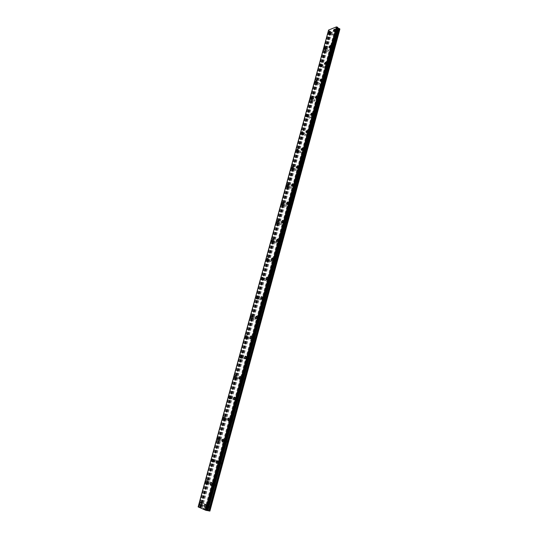 <?xml version="1.0" encoding="UTF-8"?>
<svg xmlns="http://www.w3.org/2000/svg" width="538" height="538" viewBox="0 0 538 538"><rect width="100%" height="100%" fill="white"/><g stroke="black" fill="none" stroke-linecap="round" stroke-linejoin="round"><path stroke-width="0.4" stroke-dasharray="2.69 2.02" d="M337.057 32.737L337.239 33.188L337.992 32.367L337.81 31.917L337.057 32.737M334.905 31.224L335.08 31.675L335.833 30.848L335.658 30.397L334.905 31.224M334.865 29.193L334.966 29.893L333.52 31.217M332.639 49.086L332.827 49.557L333.567 48.736L333.378 48.272L332.639 49.086M330.46 47.6L330.648 48.064L331.388 47.25L331.206 46.779L330.46 47.6M330.399 45.589L330.507 46.315L329.068 47.626M328.167 65.623L328.368 66.107L329.095 65.3L328.893 64.816L328.167 65.623M325.967 64.163L326.169 64.647L326.896 63.834L326.7 63.356L325.967 64.163M325.88 62.173L326.001 62.926L324.575 64.23M323.641 82.354L323.856 82.852L324.569 82.052L324.36 81.554L323.641 82.354M321.421 80.922L321.63 81.42L322.349 80.619L322.141 80.122L321.421 80.922M321.314 78.951L321.442 79.732L320.244 81.07M319.068 99.274L319.29 99.792L319.996 98.999L319.774 98.488L319.068 99.274M316.821 97.876L317.043 98.387L317.75 97.593L317.528 97.082L316.821 97.876M316.694 95.925L316.828 96.732L315.423 98.01M314.441 116.396L314.669 116.928L315.362 116.147L315.127 115.616L314.441 116.396M312.168 115.031L312.403 115.556L313.096 114.769L312.86 114.244L312.168 115.031M312.013 113.094L312.161 113.935L310.769 115.199M309.754 133.72L310.002 134.271L310.675 133.491L310.433 132.947L309.754 133.72M307.46 132.382L307.709 132.933L308.382 132.153L308.139 131.602L307.46 132.382M307.279 130.472L307.433 131.339L306.304 132.637M305.012 151.252L305.275 151.817L305.934 151.05L305.678 150.485L305.012 151.252M302.699 149.941L302.955 150.506L303.62 149.739L303.365 149.174L302.699 149.941M302.49 148.051L302.659 148.952L301.293 150.196M300.217 168.986L300.486 169.571L301.139 168.811L300.87 168.226L300.217 168.986M297.877 167.715L298.146 168.3L298.798 167.533L298.529 166.955L297.877 167.715M297.642 165.838L297.817 166.773L296.465 168.011M295.369 186.942L295.644 187.54L296.283 186.787L296.001 186.188L295.369 186.942M293.002 185.697L293.277 186.303L293.916 185.543L293.634 184.944L293.002 185.697M292.733 183.841L292.928 184.816L291.589 186.04M290.453 205.106L290.749 205.724L291.367 204.985L291.078 204.359L290.453 205.106M288.059 203.902L288.355 204.521L288.973 203.774L288.684 203.156L288.059 203.902M287.769 202.066L287.971 203.068L286.646 204.285M285.483 223.492L285.786 224.131L286.398 223.398L286.095 222.759L285.483 223.492M283.062 222.322L283.365 222.961L283.977 222.228L283.674 221.582L283.062 222.322M282.739 220.506L282.954 221.548L281.65 222.759M280.453 242.107L280.769 242.766L281.361 242.039L281.044 241.374L280.453 242.107M278.005 240.97L278.321 241.629L278.913 240.903L278.603 240.237L278.005 240.97M277.648 239.175L277.877 240.257L276.593 241.454M275.355 260.943L275.685 261.629L276.263 260.903L275.94 260.224L275.355 260.943M272.887 259.847L273.21 260.533L273.788 259.807L273.465 259.128L272.887 259.847M272.497 258.072L272.739 259.195L271.475 260.385M270.197 280.016L270.54 280.722L271.105 280.009L270.769 279.303L270.197 280.016M267.702 278.96L268.038 279.666L268.603 278.953L268.267 278.247L267.702 278.96M267.278 277.204L267.534 278.368L266.29 279.552M264.978 299.33L265.328 300.056L265.88 299.35L265.53 298.624L264.978 299.33M262.45 298.308L262.8 299.041L263.351 298.334L263.001 297.601L262.45 298.308M261.993 296.572L262.268 297.783L261.038 298.953M259.693 318.879L260.056 319.633L260.594 318.933L260.231 318.18L259.693 318.879M257.137 317.904L257.494 318.657L258.032 317.958L257.675 317.205L257.137 317.904M256.646 316.189L256.935 317.44L255.725 318.604M254.339 338.678L254.716 339.451L255.234 338.765L254.864 337.985L254.339 338.678M251.757 337.743L252.127 338.516L252.652 337.83L252.282 337.05L251.757 337.743M251.226 336.048L251.528 337.346L250.345 338.503M248.919 358.725L249.302 359.525L249.814 358.846L249.43 358.046L248.919 358.725M246.303 357.831L246.686 358.638L247.198 357.952L246.814 357.151L246.303 357.831M245.738 356.156L246.061 357.508L244.891 358.651M243.432 379.028L243.822 379.862L244.319 379.182L243.929 378.355L243.432 379.028M240.782 378.18L241.172 379.014L241.67 378.335L241.28 377.508L240.782 378.18M240.183 376.526L240.52 377.925L239.376 379.068M237.87 399.593L238.273 400.454L238.758 399.788L238.354 398.927L237.87 399.593M235.193 398.793L235.59 399.653L236.074 398.981L235.678 398.127L235.193 398.793M234.555 397.158L234.904 398.611L233.781 399.741M232.234 420.427L232.651 421.308L233.122 420.655L232.712 419.768L232.234 420.427M229.531 419.674L229.941 420.555L230.412 419.896L230.002 419.008L229.531 419.674M228.852 418.06L229.222 419.559L228.119 420.682M226.532 441.523L226.955 442.444L227.413 441.792L226.989 440.878L226.532 441.523M223.795 440.817L224.211 441.738L224.669 441.086L224.252 440.165L223.795 440.817M223.075 439.23L223.458 440.783L222.382 441.9M220.755 462.902L221.179 463.85L221.629 463.205L221.199 462.263L220.755 462.902M217.977 462.25L218.408 463.191L218.852 462.545L218.428 461.604L217.977 462.25M217.224 460.676L217.621 462.29L216.572 463.4M214.897 484.563L215.334 485.538L215.765 484.906L215.334 483.924L214.897 484.563M212.093 483.958L212.523 484.933L212.961 484.301L212.523 483.319L212.093 483.958M211.293 482.404L211.71 484.079L210.681 485.182M208.959 506.507L209.403 507.522L209.827 506.89L209.39 505.881L208.959 506.507M206.121 505.955L206.565 506.971L206.989 506.339L206.545 505.323L206.121 505.955M205.287 504.429L205.718 506.157L205.005 507.213M332.134 34.694L332.309 35.145L333.056 34.324L332.881 33.881L332.134 34.694M329.989 33.195L330.164 33.645L330.904 32.825L330.729 32.374L329.989 33.195M329.935 31.184L330.036 31.883L328.61 33.195M327.723 50.922L327.904 51.392L328.637 50.585L328.456 50.115L327.723 50.922M325.551 49.456L325.739 49.92L326.465 49.106L326.284 48.642L325.551 49.456M325.477 47.458L325.584 48.185L324.165 49.489M323.257 67.344L323.452 67.822L324.172 67.021L323.977 66.544L323.257 67.344M321.065 65.898L321.26 66.376L321.98 65.575L321.785 65.098L321.065 65.898M320.971 63.928L321.085 64.674L319.68 65.966M318.745 83.948L318.947 84.446L319.653 83.652L319.451 83.155L318.745 83.948M316.526 82.536L316.734 83.027L317.44 82.233L317.238 81.736L316.526 82.536M316.405 80.579L316.532 81.359L315.134 82.637M314.172 100.747L314.394 101.258L315.086 100.472L314.871 99.96L314.172 100.747M311.939 99.362L312.154 99.873L312.847 99.086L312.632 98.575L311.939 99.362M311.791 97.425L311.926 98.232L310.54 99.496M309.552 117.741L309.78 118.266L310.466 117.492L310.238 116.961L309.552 117.741M307.292 116.383L307.521 116.914L308.2 116.134L307.978 115.603L307.292 116.383M307.124 114.466L307.265 115.3L305.893 116.558M304.878 134.93L305.12 135.475L305.786 134.708L305.55 134.164L304.878 134.93M302.591 133.606L302.833 134.15L303.499 133.377L303.264 132.839L302.591 133.606M302.403 131.709L302.551 132.577L301.193 133.821M300.15 152.328L300.399 152.886L301.058 152.126L300.803 151.568L300.15 152.328M297.844 151.03L298.092 151.595L298.745 150.828L298.496 150.27L297.844 151.03M297.622 149.154L297.783 150.055L296.438 151.286M295.362 169.927L295.624 170.506L296.27 169.752L296.008 169.174L295.362 169.927M293.028 168.663L293.291 169.241L293.936 168.488L293.674 167.91L293.028 168.663M292.78 166.807L292.954 167.735L291.623 168.966M290.52 187.735L290.796 188.334L291.421 187.587L291.152 186.989L290.52 187.735M288.166 186.504L288.435 187.103L289.061 186.356L288.792 185.758L288.166 186.504M287.884 184.669L288.072 185.63L286.754 186.847M285.624 205.758L285.907 206.377L286.519 205.637L286.236 205.018L285.624 205.758M283.237 204.561L283.519 205.18L284.138 204.44L283.856 203.821L283.237 204.561M282.934 202.745L283.129 203.741L281.831 204.951M280.661 223.996L280.957 224.635L281.562 223.902L281.266 223.263L280.661 223.996M278.254 222.84L278.549 223.472L279.148 222.739L278.852 222.107L278.254 222.84M277.917 221.037L278.126 222.073L276.841 223.27M275.644 242.456L275.954 243.109L276.539 242.389L276.229 241.73L275.644 242.456M273.21 241.333L273.512 241.992L274.098 241.266L273.795 240.607L273.21 241.333M272.84 239.551L273.062 240.627L271.798 241.818M270.56 261.138L270.883 261.818L271.455 261.105L271.139 260.426L270.56 261.138M268.099 260.056L268.415 260.735L268.993 260.015L268.67 259.336L268.099 260.056M267.702 258.294L267.937 259.41L266.693 260.587M265.422 280.056L265.752 280.755L266.31 280.042L265.98 279.343L265.422 280.056M262.927 279.007L263.257 279.706L263.815 278.993L263.492 278.294L262.927 279.007M262.497 277.265L262.752 278.422L261.522 279.592M260.21 299.202L260.553 299.922L261.098 299.222L260.762 298.503L260.21 299.202M257.695 298.193L258.032 298.913L258.583 298.213L258.24 297.487L257.695 298.193M257.231 296.472L257.5 297.669L256.29 298.832M254.945 318.583L255.294 319.33L255.826 318.637L255.476 317.891L254.945 318.583M252.396 317.615L252.746 318.361L253.277 317.669L252.927 316.922L252.396 317.615M251.898 315.914L252.181 317.158L250.99 318.308M249.605 338.207L249.968 338.98L250.486 338.294L250.123 337.528L249.605 338.207M247.029 337.279L247.393 338.052L247.91 337.366L247.554 336.6L247.029 337.279M246.498 335.598L246.794 336.889L245.624 338.032M244.205 358.079L244.575 358.88L245.079 358.2L244.709 357.407L244.205 358.079M241.596 357.198L241.965 357.992L242.477 357.313L242.107 356.519L241.596 357.198M241.031 355.537L241.34 356.869L240.19 358.005M238.731 378.207L239.114 379.028L239.605 378.355L239.222 377.535L238.731 378.207M236.095 377.367L236.478 378.187L236.969 377.515L236.592 376.694L236.095 377.367M235.489 375.719L235.819 377.104L234.689 378.234M233.189 398.584L233.579 399.431L234.064 398.772L233.674 397.925L233.189 398.584M230.526 397.79L230.916 398.638L231.394 397.972L231.004 397.125L230.526 397.79M229.881 396.163L230.224 397.602L229.114 398.725M227.574 419.223L227.977 420.104L228.442 419.452L228.045 418.571L227.574 419.223M224.884 418.477L225.281 419.351L225.745 418.699L225.348 417.818L224.884 418.477M224.198 416.876L224.561 418.362L223.472 419.479M221.891 440.131L222.302 441.039L222.759 440.393L222.349 439.485L221.891 440.131M219.168 439.425L219.571 440.333L220.029 439.687L219.625 438.779L219.168 439.425M218.448 437.845L218.818 439.391L217.756 440.501M216.135 461.308L216.552 462.243L216.996 461.604L216.579 460.669L216.135 461.308M213.378 460.656L213.788 461.591L214.232 460.952L213.821 460.01L213.378 460.656M212.618 459.096L213.008 460.689L212.261 461.759M210.297 482.761L210.721 483.729L211.165 482.398L210.735 482.129L210.297 482.761M207.507 482.156L207.93 483.124L208.361 482.492L207.944 481.523L207.507 482.156M206.713 480.622L207.117 482.27L206.094 483.366M204.393 504.503L204.817 505.498L205.24 504.873L204.81 503.877L204.393 504.503M201.562 503.945L201.992 504.947L202.416 504.321L201.985 503.319L201.562 503.945M200.728 502.431L201.145 504.14L200.149 505.229M201.279 503.824C201.084 505.021 201.32 505.579 201.992 505.491L202.698 504.442C202.893 503.238 202.658 502.687 201.985 502.774L201.279 503.824M199.88 503.548C199.679 504.752 199.921 505.31 200.593 505.216L201.293 504.167C201.494 502.963 201.259 502.411 200.587 502.499L199.88 503.548M207.224 482.048C207.029 483.211 207.264 483.749 207.924 483.662L208.643 482.606C208.838 481.443 208.609 480.905 207.95 480.992L207.224 482.048M205.839 481.745C205.644 482.909 205.879 483.454 206.538 483.359L207.258 482.304C207.453 481.14 207.224 480.602 206.565 480.69L205.839 481.745M213.088 460.555L213.774 462.115L214.521 461.053L213.835 459.486L213.088 460.555M211.723 460.232L212.409 461.792L213.149 460.723L212.463 459.163L211.723 460.232M218.879 439.344L219.551 440.851L220.311 439.775L219.639 438.262L218.879 439.344M217.527 438.995L218.199 440.508L218.959 439.425L218.287 437.912L217.527 438.995M224.595 418.403L225.254 419.862L226.034 418.772L225.375 417.306L224.595 418.403M223.257 418.026L223.916 419.492L224.696 418.396L224.037 416.937L223.257 418.026M230.237 397.723L230.883 399.142L231.683 398.039L231.037 396.62L230.237 397.723M228.912 397.333L229.558 398.745L230.365 397.643L229.719 396.224L228.912 397.333M235.805 377.313L236.438 378.685L237.258 377.568L236.633 376.196L235.805 377.313M234.501 376.896L235.133 378.268L235.953 377.151L235.328 375.78L234.501 376.896M241.306 357.158L241.925 358.483L242.766 357.353L242.154 356.028L241.306 357.158M240.015 356.721L240.634 358.046L241.475 356.916L240.863 355.591L240.015 356.721M246.74 337.252L247.339 338.536L248.206 337.393L247.608 336.109L246.74 337.252M245.463 336.795L246.061 338.079L246.929 336.936L246.33 335.651L245.463 336.795M252.1 317.595L252.685 318.839L253.573 317.689L252.994 316.445L252.1 317.595M250.843 317.117L251.421 318.361L252.309 317.205L251.73 315.961L250.843 317.117M257.399 298.18L257.964 299.39L258.879 298.22L258.314 297.016L257.399 298.18M256.155 297.682L256.72 298.886L257.628 297.722L257.063 296.512L256.155 297.682M262.631 279.007L263.183 280.177L264.118 278.993L263.566 277.83L262.631 279.007M261.401 278.489L261.945 279.659L262.88 278.476L262.336 277.305L261.401 278.489M267.803 260.069L268.334 261.199L269.289 260.002L268.758 258.872L267.803 260.069M266.586 259.531L267.11 260.661L268.065 259.464L267.541 258.334L266.586 259.531M272.907 241.354L273.418 242.45L274.4 241.239L273.889 240.15L272.907 241.354M271.703 240.802L272.215 241.892L273.19 240.688L272.685 239.592L271.703 240.802M277.951 222.866L278.449 223.929L279.451 222.712L278.96 221.649L277.951 222.866M276.761 222.295L277.252 223.357L278.254 222.133L277.763 221.071L276.761 222.295M282.941 204.601L283.412 205.63L284.434 204.4L283.963 203.371L282.941 204.601M281.757 204.01L282.228 205.039L283.257 203.808L282.786 202.779L281.757 204.01M287.864 186.558L288.314 187.554L289.363 186.303L288.913 185.307L287.864 186.558M286.693 185.946L287.144 186.948L288.193 185.697L287.743 184.702L286.693 185.946M292.733 168.724L293.163 169.692L294.232 168.428L293.802 167.466L292.733 168.724M291.576 168.098L292.006 169.066L293.075 167.802L292.645 166.841L291.576 168.098M297.541 151.097L297.958 152.039L299.047 150.761L298.637 149.826L297.541 151.097M296.398 150.458L296.808 151.393L297.904 150.122L297.487 149.187L296.398 150.458M302.295 133.686L302.692 134.587L303.802 133.303L303.412 132.395L302.295 133.686M301.159 133.027L301.556 133.935L302.672 132.644L302.275 131.736L301.159 133.027M306.99 116.47L307.366 117.345L308.503 116.047L308.126 115.172L306.99 116.47M305.873 115.798L306.25 116.672L307.386 115.374L307.01 114.493L305.873 115.798M311.636 99.456L311.993 100.303L313.15 98.992L312.793 98.145L311.636 99.456M310.527 98.763L310.883 99.617L312.04 98.306L311.684 97.452L310.527 98.763M316.223 82.63L316.566 83.457L317.743 82.132L317.407 81.312L316.223 82.63M315.127 81.931L315.47 82.758L316.647 81.433L316.304 80.606L315.127 81.931M320.762 66.006L321.085 66.806L322.282 65.468L321.959 64.668L320.762 66.006M319.673 65.293L319.996 66.093L321.199 64.748L320.877 63.955L319.673 65.293M325.248 49.57L325.557 50.343L326.774 48.992L326.465 48.218L325.248 49.57M324.172 48.837L324.481 49.61L325.698 48.259L325.389 47.485L324.172 48.837M329.686 33.316L329.976 34.069L331.213 32.704L330.917 31.95L329.686 33.316M328.617 32.576L328.906 33.322L330.144 31.957L329.855 31.211L328.617 32.576M205.832 505.828C205.637 507.045 205.879 507.61 206.565 507.516L207.278 506.466C207.473 505.243 207.231 504.684 206.545 504.779L205.832 505.828M204.427 505.552C204.232 506.776 204.474 507.334 205.16 507.24L205.866 506.191C206.067 504.967 205.819 504.409 205.139 504.503L204.427 505.552M211.804 483.844C211.609 485.02 211.851 485.565 212.523 485.478L213.25 484.408C213.445 483.232 213.203 482.687 212.53 482.781L211.804 483.844M210.412 483.541C210.217 484.725 210.452 485.269 211.131 485.175L211.858 484.113C212.053 482.929 211.811 482.384 211.138 482.478L210.412 483.541M217.688 462.149L218.401 463.722L219.141 462.646L218.435 461.073L217.688 462.149M216.316 461.819L217.022 463.4L217.769 462.324L217.063 460.743L216.316 461.819M223.499 440.73L224.198 442.256L224.965 441.173L224.265 439.647L223.499 440.73M222.14 440.38L222.84 441.913L223.6 440.824L222.907 439.29L222.14 440.38M229.235 419.593L229.921 421.072L230.701 419.97L230.022 418.497L229.235 419.593M227.897 419.223L228.576 420.703L229.363 419.6L228.684 418.12L227.897 419.223M234.898 398.732L235.563 400.158L236.37 399.048L235.705 397.616L234.898 398.732M233.573 398.335L234.238 399.761L235.045 398.651L234.38 397.219L233.573 398.335M240.486 378.133L241.138 379.512L241.965 378.389L241.32 377.004L240.486 378.133M239.175 377.71L239.827 379.095L240.654 377.972L240.009 376.587L239.175 377.71M246.007 357.797L246.639 359.135L247.493 357.992L246.861 356.654L246.007 357.797M244.709 357.353L245.341 358.691L246.196 357.555L245.563 356.217L244.709 357.353M251.454 337.716L252.073 339.007L252.947 337.857L252.329 336.559L251.454 337.716M250.177 337.252L250.789 338.55L251.663 337.393L251.051 336.095L250.177 337.252M256.834 317.884L257.44 319.142L258.334 317.971L257.736 316.721L256.834 317.884M255.57 317.4L256.169 318.657L257.063 317.487L256.471 316.236L255.57 317.4M262.154 298.301L262.732 299.518L263.654 298.341L263.069 297.124L262.154 298.301M260.896 297.796L261.481 299.014L262.396 297.837L261.818 296.62L260.896 297.796M267.399 278.96L267.964 280.137L268.906 278.946L268.341 277.769L267.399 278.96M266.162 278.442L266.72 279.619L267.668 278.422L267.104 277.245L266.162 278.442M272.584 259.861L273.129 260.997L274.091 259.793L273.553 258.657L272.584 259.861M271.36 259.316L271.898 260.459L272.867 259.255L272.329 258.112L271.36 259.316M277.702 240.99L278.227 242.093L279.215 240.876L278.697 239.773L277.702 240.99M276.492 240.432L277.016 241.535L278.005 240.318L277.48 239.215L276.492 240.432M282.759 222.355L283.264 223.425L284.279 222.194L283.775 221.125L282.759 222.355M281.562 221.777L282.067 222.846L283.082 221.609L282.578 220.54L281.562 221.777M287.756 203.942L288.24 204.978L289.283 203.734L288.798 202.698L287.756 203.942M286.572 203.344L287.057 204.379L288.092 203.135L287.608 202.1L286.572 203.344M292.692 185.751L293.163 186.753L294.219 185.496L293.755 184.494L292.692 185.751M291.522 185.133L291.986 186.135L293.049 184.877L292.585 183.875L291.522 185.133M297.575 167.775L298.018 168.744L299.101 167.473L298.657 166.504L297.575 167.775M296.411 167.143L296.855 168.112L297.944 166.841L297.501 165.872L296.411 167.143M302.39 150.015L302.82 150.956L303.923 149.672L303.499 148.73L302.39 150.015M301.246 149.362L301.67 150.304L302.78 149.019L302.356 148.078L301.246 149.362M307.158 132.462L307.561 133.37L308.691 132.072L308.287 131.164L307.158 132.462M306.021 131.797L306.425 132.711L307.554 131.406L307.151 130.499L306.021 131.797M311.865 115.112L312.248 116L313.405 114.688L313.015 113.8L311.865 115.112M310.742 114.433L311.125 115.32L312.275 114.002L311.892 113.121L310.742 114.433M316.512 97.97L316.882 98.824L318.059 97.499L317.689 96.645L316.512 97.97M315.402 97.277L315.772 98.131L316.943 96.806L316.579 95.952L315.402 97.277M321.112 81.023L321.462 81.85L322.659 80.518L322.309 79.685L321.112 81.023M320.016 80.317L320.359 81.144L321.556 79.806L321.206 78.978L320.016 80.317M325.658 64.271L325.988 65.078L327.205 63.726L326.875 62.926L325.658 64.271M324.569 63.551L324.898 64.352L326.115 63L325.786 62.2L324.569 63.551M330.15 47.714L330.466 48.494L331.704 47.129L331.388 46.355L330.15 47.714M329.074 46.981L329.39 47.761L330.621 46.389L330.312 45.616L329.074 46.981M334.596 31.345L334.892 32.098L336.142 30.727L335.846 29.973L334.596 31.345M333.526 30.599L333.822 31.352L335.08 29.973L334.784 29.22L333.526 30.599M203.156 508.699L203.499 508.76L203.156 508.692M203.552 508.773L203.902 508.84L203.552 508.773M204.245 508.982L203.055 508.666L204.245 508.975M204.817 509.237L203.774 508.975L204.817 509.237M209.901 511.066L202.355 507.684L200.741 507.415L330.574 31.433L331.738 32.455L339.875 29.193M200.741 507.415L198.125 506.904M334.549 29.859L333.896 29.395L334.549 29.859M333.466 29.57L334.118 30.027L333.466 29.57M334.118 30.027L333.594 29.617L334.118 30.034M328.584 30.067L329.108 30.881L330.574 31.433M207.022 509.809L336.822 30.303M204.904 508.861L334.535 31.217M207.258 509.876L337.023 30.336M198.233 506.897L328.631 30.229M198.455 506.883L328.725 30.565L198.448 506.877M198.488 506.877L328.738 30.626M199.114 507.011L329.222 30.908M199.746 507.2L329.787 30.996M200.075 507.294L330.083 31.056M200.613 507.415L330.507 31.285M201.178 507.395L330.776 32.051M201.777 507.516L331.233 32.367M202.355 507.684L331.738 32.455M204.951 508.847L334.542 31.332M198.179 506.89L328.597 30.189M198.979 506.971L329.108 30.881M199.914 507.247L329.935 31.029M200.338 507.361L330.298 31.137M200.943 507.374L330.621 31.85M337.239 33.188L335.08 31.675M332.827 49.557L330.648 48.064M328.368 66.107L326.169 64.647M323.856 82.852L321.63 81.42M319.29 99.792L317.043 98.387M314.669 116.928L312.403 115.556M310.002 134.271L307.709 132.933M305.275 151.817L302.955 150.506M300.486 169.571L298.146 168.3M295.644 187.54L293.277 186.303M290.749 205.724L288.355 204.521M285.786 224.131L283.365 222.961M280.769 242.766L278.321 241.629M275.685 261.629L273.21 260.533M270.54 280.722L268.038 279.666M265.328 300.056L262.8 299.041M260.056 319.633L257.494 318.657M254.716 339.451L252.127 338.516M249.302 359.525L246.686 358.638M243.822 379.862L241.172 379.014M238.273 400.454L235.59 399.653M232.651 421.308L229.941 420.555M226.955 442.444L224.211 441.738M221.179 463.85L218.408 463.191M215.334 485.538L212.523 484.933M209.403 507.522L206.565 506.971M332.309 35.145L330.164 33.645M327.904 51.392L325.739 49.92M323.452 67.822L321.26 66.376M318.947 84.446L316.734 83.027M314.394 101.258L312.154 99.873M309.78 118.266L307.521 116.914M305.12 135.475L302.833 134.15M300.399 152.886L298.092 151.595M295.624 170.506L293.291 169.241M290.796 188.334L288.435 187.103M285.907 206.377L283.519 205.18M280.957 224.635L278.549 223.472M275.954 243.109L273.512 241.992M270.883 261.818L268.415 260.735M265.752 280.755L263.257 279.706M260.553 299.922L258.032 298.913M255.294 319.33L252.746 318.361M249.968 338.98L247.393 338.052M244.575 358.88L241.965 357.992M239.114 379.028L236.478 378.187M233.579 399.431L230.916 398.638M227.977 420.104L225.281 419.351M222.302 441.039L219.571 440.333M216.552 462.243L213.788 461.591M210.721 483.729L207.93 483.124M204.817 505.498L201.992 504.947M201.992 505.491L200.593 505.216M207.924 483.662L206.538 483.359M213.774 462.115L212.409 461.792M219.551 440.851L218.199 440.508M225.254 419.862L223.916 419.492M230.883 399.142L229.558 398.745M236.438 378.685L235.133 378.268M241.925 358.483L240.634 358.046M247.339 338.536L246.061 338.079M252.685 318.839L251.421 318.361M257.964 299.39L256.72 298.886M263.183 280.177L261.945 279.659M268.334 261.199L267.11 260.661M273.418 242.45L272.215 241.892M278.449 223.929L277.252 223.357M283.412 205.63L282.228 205.039M288.314 187.554L287.144 186.948M293.163 169.692L292.006 169.066M297.958 152.039L296.808 151.393M302.692 134.587L301.556 133.935M307.366 117.345L306.25 116.672M311.993 100.303L310.883 99.617M316.566 83.457L315.47 82.758M321.085 66.806L319.996 66.093M325.557 50.343L324.481 49.61M329.976 34.069L328.906 33.322M206.565 507.516L205.16 507.24M212.523 485.478L211.131 485.175M218.401 463.722L217.022 463.4M224.198 442.256L222.84 441.913M229.921 421.072L228.576 420.703M235.563 400.158L234.238 399.761M241.138 379.512L239.827 379.095M246.639 359.135L245.341 358.691M252.073 339.007L250.789 338.55M257.44 319.142L256.169 318.657M262.732 299.518L261.481 299.014M267.964 280.137L266.72 279.619M273.129 260.997L271.898 260.459M278.227 242.093L277.016 241.535M283.264 223.425L282.067 222.846M288.24 204.978L287.057 204.379M293.163 186.753L291.986 186.135M298.018 168.744L296.855 168.112M302.82 150.956L301.67 150.304M307.561 133.37L306.425 132.711M312.248 116L311.125 115.32M316.882 98.824L315.772 98.131M321.462 81.85L320.359 81.144M325.988 65.078L324.898 64.352M330.466 48.494L329.39 47.761M334.892 32.098L333.822 31.352M335.846 29.973L334.784 29.22M331.388 46.355L330.312 45.616M326.875 62.926L325.786 62.2M322.309 79.685L321.206 78.978M317.689 96.645L316.579 95.952M313.015 113.8L311.892 113.121M308.287 131.164L307.151 130.499M303.499 148.73L302.356 148.078M298.657 166.504L297.501 165.872M293.755 184.494L292.585 183.875M288.798 202.698L287.608 202.1M283.775 221.125L282.578 220.54M278.697 239.773L277.48 239.215M273.553 258.657L272.329 258.112M268.341 277.769L267.104 277.245M263.069 297.124L261.818 296.62M257.736 316.721L256.471 316.236M252.329 336.559L251.051 336.095M246.861 356.654L245.563 356.217M241.32 377.004L240.009 376.587M235.705 397.616L234.38 397.219M230.022 418.497L228.684 418.12M224.265 439.647L222.907 439.29M218.435 461.073L217.063 460.743M212.53 482.781L211.138 482.478M206.545 504.779L205.139 504.503M330.917 31.95L329.855 31.211M326.465 48.218L325.389 47.485M321.959 64.668L320.877 63.955M317.407 81.312L316.304 80.606M312.793 98.145L311.684 97.452M308.126 115.172L307.01 114.493M303.412 132.395L302.275 131.736M298.637 149.826L297.487 149.187M293.802 167.466L292.645 166.841M288.913 185.307L287.743 184.702M283.963 203.371L282.786 202.779M278.96 221.649L277.763 221.071M273.889 240.15L272.685 239.592M268.758 258.872L267.541 258.334M263.566 277.83L262.336 277.305M258.314 297.016L257.063 296.512M252.994 316.445L251.73 315.961M247.608 336.109L246.33 335.651M242.154 356.028L240.863 355.591M236.633 376.196L235.328 375.78M231.037 396.62L229.719 396.224M225.375 417.306L224.037 416.937M219.639 438.262L218.287 437.912M213.835 459.486L212.463 459.163M207.95 480.992L206.565 480.69M201.985 502.774L200.587 502.499M204.81 503.877L201.985 503.319M210.735 482.129L207.944 481.523M216.579 460.669L213.821 460.01M222.349 439.485L219.625 438.779M228.045 418.571L225.348 417.818M233.674 397.925L231.004 397.125M239.222 377.535L236.592 376.694M244.709 357.407L242.107 356.519M250.123 337.528L247.554 336.6M255.476 317.891L252.927 316.922M260.762 298.503L258.24 297.487M265.98 279.343L263.492 278.294M271.139 260.426L268.67 259.336M276.229 241.73L273.795 240.607M281.266 223.263L278.852 222.107M286.236 205.018L283.856 203.821M291.152 186.989L288.792 185.758M296.008 169.174L293.674 167.91M300.803 151.568L298.496 150.27M305.55 134.164L303.264 132.839M310.238 116.961L307.978 115.603M314.871 99.96L312.632 98.575M319.451 83.155L317.238 81.736M323.977 66.544L321.785 65.098M328.456 50.115L326.284 48.642M332.881 33.881L330.729 32.374M209.39 505.881L206.545 505.323M215.334 483.924L212.523 483.319M221.199 462.263L218.428 461.604M226.989 440.878L224.252 440.165M232.712 419.768L230.002 419.008M238.354 398.927L235.678 398.127M243.929 378.355L241.28 377.508M249.43 358.046L246.814 357.151M254.864 337.985L252.282 337.05M260.231 318.18L257.675 317.205M265.53 298.624L263.001 297.601M270.769 279.303L268.267 278.247M275.94 260.224L273.465 259.128M281.044 241.374L278.603 240.237M286.095 222.759L283.674 221.582M291.078 204.359L288.684 203.156M296.001 186.188L293.634 184.944M300.87 168.226L298.529 166.955M305.678 150.485L303.365 149.174M310.433 132.947L308.139 131.602M315.127 115.616L312.86 114.244M319.774 98.488L317.528 97.082M324.36 81.554L322.141 80.122M328.893 64.816L326.7 63.356M333.378 48.272L331.206 46.779M337.81 31.917L335.658 30.397M206.928 510.501L337.635 27.566M198.495 506.917L328.785 30.484"/><path stroke-width="0.81" d="M333.52 31.217L333.419 30.518L334.865 29.193M334.966 29.893L333.708 31.271L333.412 30.518L334.67 29.139L334.966 29.893M329.068 47.626L328.96 46.9L330.399 45.589M330.507 46.315L329.269 47.68L328.96 46.9L330.197 45.535L330.507 46.315M324.575 64.23L324.454 63.477L325.88 62.173M326.001 62.926L324.784 64.278L324.454 63.477L325.672 62.126L326.001 62.926M320.244 81.07L319.895 80.243L321.092 78.904L321.442 79.732L320.244 81.07L319.902 80.243L321.314 78.951M315.423 98.01L315.288 97.203L316.694 95.925M316.828 96.732L315.651 98.057L315.288 97.203L316.458 95.878L316.828 96.732M310.769 115.199L310.621 114.365L312.013 113.094M312.154 113.935L311.004 115.246L310.621 114.365L311.771 113.047L312.154 113.935M306.304 132.637L305.9 131.729L307.03 130.425L307.433 131.339L306.304 132.637L305.9 131.729L307.279 130.472M301.293 150.196L301.125 149.295L302.49 148.051M302.652 148.952L301.549 150.237L301.125 149.295L302.228 148.011L302.652 148.952M296.465 168.011L296.29 167.076L297.642 165.838M297.817 166.773L296.734 168.044L296.29 167.076L297.373 165.805L297.817 166.773M291.589 186.04L291.401 185.072L292.733 183.841M292.921 184.81L291.858 186.074L291.394 185.072L292.457 183.808L292.921 184.81M286.646 204.285L286.451 203.283L287.769 202.066M287.964 203.068L286.929 204.319L286.445 203.283L287.487 202.032L287.964 203.068M281.65 222.759L281.435 221.717L282.739 220.506M282.954 221.548L281.939 222.786L281.435 221.717L282.45 220.479L282.954 221.548M276.593 241.454L276.364 240.372L277.648 239.175M277.877 240.257L276.888 241.475L276.364 240.372L277.352 239.154L277.877 240.257M271.475 260.385L271.233 259.262L272.497 258.072M272.739 259.195L271.771 260.399L271.226 259.262L272.194 258.058L272.739 259.195M266.29 279.552L266.034 278.381L267.278 277.204M267.534 278.368L266.592 279.558L266.028 278.381L266.976 277.191L267.534 278.368M261.038 298.953L260.769 297.743L261.993 296.572M262.268 297.783L261.347 298.96L260.769 297.743L261.683 296.566L262.268 297.783M255.725 318.604L255.436 317.353L256.646 316.189M256.929 317.44L256.034 318.604L255.436 317.346L256.33 316.183L256.929 317.44M250.345 338.503L250.042 337.205L251.226 336.048M251.528 337.346L250.654 338.496L250.036 337.198L250.916 336.048L251.528 337.346M244.891 358.651L244.575 357.306L245.738 356.156M246.054 357.508L245.207 358.644L244.575 357.306L245.422 356.169L246.054 357.508M239.376 379.068L239.04 377.669L240.183 376.526M240.513 377.925L239.686 379.048L239.04 377.669L239.867 376.539L240.513 377.925M233.781 399.741L233.431 398.288L234.555 397.158M234.904 398.604L234.097 399.721L233.431 398.288L234.238 397.178L234.904 398.604M228.119 420.682L227.756 419.183L228.852 418.06M229.215 419.559L228.428 420.662L227.749 419.183L228.536 418.08L229.215 419.559M222.382 441.9L221.999 440.346L223.075 439.23M223.458 440.783L222.692 441.873L221.999 440.346L222.766 439.257L223.458 440.783M216.572 463.4L216.175 461.786L217.224 460.676M217.621 462.29L216.875 463.366L216.168 461.786L216.915 460.71L217.621 462.29M210.681 485.182L210.264 483.514L211.293 482.404M211.71 484.079L210.983 485.141C210.304 485.236 210.069 484.691 210.264 483.514L210.99 482.445C211.663 482.357 211.905 482.895 211.71 484.079M205.005 507.213C204.319 507.307 204.077 506.742 204.279 505.525L204.985 504.469C205.671 504.375 205.913 504.94 205.718 506.157L205.005 507.213C204.326 507.307 204.084 506.749 204.279 505.525L205.287 504.429M328.61 33.195L328.51 32.495L329.935 31.184M330.029 31.877L328.799 33.242L328.503 32.495L329.74 31.13L330.029 31.877M324.165 49.489L324.064 48.763L325.477 47.458M325.584 48.185L324.367 49.536L324.058 48.763L325.275 47.411L325.584 48.185M319.68 65.966L319.565 65.219L320.971 63.928M321.078 64.674L319.881 66.013L319.559 65.212L320.762 63.874L321.078 64.674M315.134 82.637L315.012 81.857L316.405 80.579M316.526 81.352L315.349 82.684L315.012 81.857L316.189 80.532L316.526 81.352M310.54 99.496L310.413 98.696L311.791 97.425M311.926 98.232L310.769 99.543L310.406 98.696L311.569 97.378L311.926 98.232M305.893 116.558L305.752 115.724L307.124 114.466M307.265 115.3L306.129 116.605L305.752 115.724L306.889 114.426L307.265 115.3M301.193 133.821L301.045 132.96L302.403 131.709M302.551 132.577L301.435 133.861L301.038 132.96L302.154 131.669L302.551 132.577M296.438 151.286L296.277 150.391L297.622 149.154M297.783 150.048L296.687 151.326L296.277 150.391L297.366 149.113L297.783 150.048M291.623 168.966L291.455 168.031L292.78 166.807M292.954 167.735L291.885 168.999L291.448 168.031L292.524 166.773L292.954 167.735M286.754 186.847L286.572 185.886L287.884 184.669M288.072 185.63L287.023 186.881L286.572 185.886L287.622 184.635L288.072 185.63M281.831 204.951L281.636 203.949L282.934 202.745M283.129 203.741L282.1 204.978L281.63 203.949L282.658 202.712L283.129 203.741M276.841 223.27L276.633 222.234L277.917 221.037M278.126 222.073L277.124 223.297L276.633 222.234L277.635 221.01L278.126 222.073M271.798 241.818L271.576 240.742L272.84 239.551M273.062 240.627L272.08 241.838L271.576 240.742L272.551 239.531L273.062 240.627M266.693 260.587L266.458 259.471L267.702 258.294M267.937 259.403L266.983 260.6L266.451 259.471L267.413 258.274L267.937 259.403M261.522 279.592L261.273 278.435L262.497 277.265M262.746 278.415L261.811 279.599L261.266 278.435L262.201 277.252L262.746 278.415M256.29 298.832L256.021 297.628L257.231 296.472M257.494 297.669L256.586 298.839L256.021 297.628L256.935 296.458L257.494 297.669M250.99 318.308L250.708 317.064L251.898 315.914M252.174 317.151L251.286 318.308L250.708 317.064L251.596 315.907L252.174 317.151M245.624 338.032L245.328 336.748L246.498 335.598M246.787 336.889L245.927 338.032L245.328 336.748L246.196 335.604L246.787 336.889M240.19 358.005L239.881 356.674L241.031 355.537M241.34 356.869L240.493 357.999L239.881 356.674L240.721 355.544L241.34 356.869M234.689 378.234L234.366 376.856L235.489 375.719M235.812 377.104L234.992 378.221L234.36 376.849L235.187 375.732L235.812 377.104M229.114 398.725L228.778 397.293L229.881 396.163M230.224 397.602L229.417 398.705L228.778 397.286L229.578 396.183L230.224 397.602M223.472 419.479L223.115 417.992L224.198 416.876M224.554 418.362L223.774 419.452L223.115 417.986L223.895 416.896L224.554 418.362M217.756 440.501L217.386 438.954L218.448 437.845M218.818 439.385L218.058 440.467L217.386 438.954L218.146 437.878L218.818 439.385M212.261 461.759L211.575 460.198L212.322 459.129L213.001 460.689L212.261 461.759L211.582 460.198L212.618 459.096M206.094 483.366L205.698 481.718L206.713 480.622M207.11 482.27L206.39 483.332C205.731 483.42 205.496 482.882 205.691 481.712L206.417 480.656C207.076 480.569 207.305 481.106 207.11 482.27M200.149 505.229L199.739 503.514L200.728 502.431M201.145 504.14L200.439 505.189C199.766 505.276 199.531 504.718 199.732 503.514L200.439 502.472C201.111 502.378 201.346 502.936 201.145 504.14M207.022 510.495L209.901 511.066L339.875 29.193L337.676 27.72M205.664 510.239L207.002 510.562L337.756 27.445L337.353 27.129L336.371 26.9L328.584 30.067L198.125 506.904L205.664 510.239L336.66 26.967M209.786 511.1L339.861 28.904M209.174 510.986L339.397 28.581M207.917 510.636L338.315 28.306M207.628 510.562L338.072 28.232M207.197 510.495L337.763 27.949M207.11 510.508L337.736 27.781M206.464 510.468L337.353 27.129M206.35 510.434L337.252 27.108M205.334 510.152L336.371 26.9M208.784 510.885L339.075 28.447M207.352 510.508L337.864 28.084M207.17 510.501L337.763 27.868M206.955 510.562L337.723 27.391M205.577 510.219L336.586 26.934M207.002 510.562L337.756 27.445"/></g></svg>
